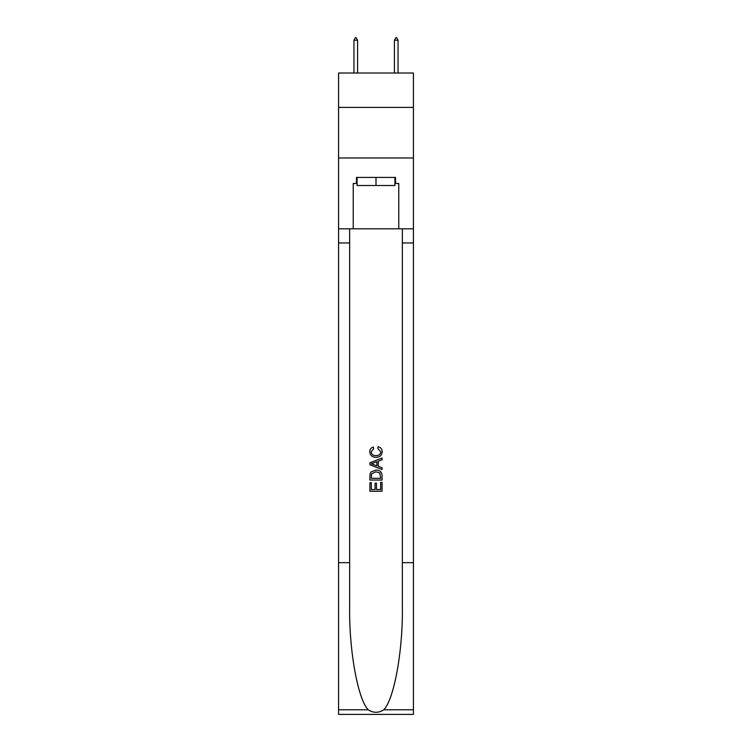 <?xml version="1.0" encoding="UTF-8"?>
<svg xmlns="http://www.w3.org/2000/svg" width="752" height="752" viewBox="0 0 752 752"><rect width="100%" height="100%" fill="white"/><g stroke="black" fill="none" stroke-linecap="round" stroke-linejoin="round"><path stroke-width="1.13" d="M413.431 107.404L413.431 73.01L338.569 73.01L338.569 107.404L413.431 107.404L413.431 157.986L338.569 157.986L338.569 107.404M394.922 177.416L394.922 185.509L357.078 185.509L357.078 177.416M376 177.416L376 185.509M380.662 482.37L380.662 489.524L376.461 489.524L380.662 489.524L380.662 482.37L382.063 482.37L382.063 491.235L369.928 491.235L369.928 482.681L369.928 491.235M375.06 483.141L375.06 489.524L371.328 489.524L375.06 489.524L375.06 483.141L376.461 483.141L376.461 489.524M370.971 471.974L370.097 473.741L370.971 471.974L375.925 470.075C379.816 470.056 381.856 471.927 382.063 475.687L382.063 480.03L369.928 480.03L369.928 475.884L369.928 480.03M378.181 446.726L377.777 448.436L378.181 446.726C380.747 447.393 382.101 449.047 382.223 451.679C381.894 455.411 379.788 457.282 375.906 457.31L375.906 457.31C372.174 457.225 370.134 455.364 369.768 451.717L369.768 451.717C369.834 449.32 371.009 447.76 373.302 447.036L373.669 448.747L371.168 451.802C371.535 454.424 373.105 455.684 375.897 455.599C378.735 455.75 380.38 454.499 380.822 451.839L377.777 448.436M383.83 709.785L413.431 709.785L413.431 714.4L338.569 714.4L338.569 562.656L349.642 562.656L349.642 607.766C349.107 650.884 357.858 699.059 368.17 709.785C373.387 713.112 378.604 713.112 383.83 709.785C394.142 699.059 402.893 650.884 402.358 607.766L402.358 228.805M369.928 462.8L369.928 464.736L382.063 469.558L369.928 464.736L369.928 462.8L382.063 457.987L369.928 462.8M402.358 562.656L413.431 562.656L413.431 157.986M338.569 562.656L338.569 157.986M349.642 228.805L349.642 562.656M413.431 709.785L413.431 562.656M338.569 228.805L353.233 228.805L353.233 183.479L357.078 183.479M394.922 183.479L395.524 183.479L395.524 177.416L356.476 177.416L356.476 183.479M395.524 183.479L398.767 183.479L398.767 228.805L413.431 228.805M353.233 228.805L398.767 228.805M382.063 457.987L382.063 459.801L378.331 461.183L378.331 466.353L382.063 467.735L382.063 469.558M373.565 464.595L376.931 465.836L376.931 461.7L371.328 463.768L373.565 464.595M376.931 461.7L376.931 465.836M369.928 475.884L370.097 473.741M379.807 472.952L380.662 478.319L379.807 472.952L375.906 471.786L371.573 473.854L371.328 478.319L380.662 478.319L371.328 478.319M369.928 482.681L371.328 482.681L371.328 489.524M357.585 40.232L356.072 37.6L355.461 37.6L353.948 40.232L357.585 40.232L357.585 73.01M353.948 40.232L353.948 73.01M395.928 37.6L396.539 37.6L398.052 40.232L394.415 40.232L395.928 37.6M398.052 73.01L398.052 40.232M394.415 73.01L394.415 40.232M402.358 242.971L413.431 242.971M349.642 242.971L338.569 242.971M338.569 709.785L368.17 709.785"/></g></svg>
